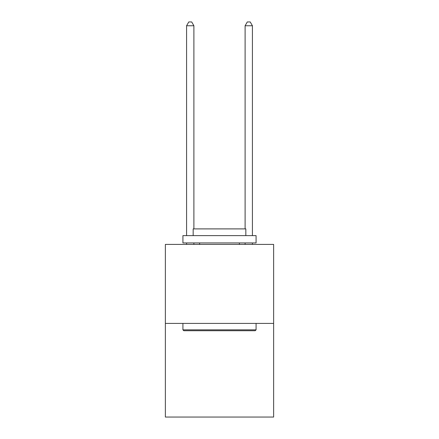 <?xml version="1.0" encoding="UTF-8"?>
<svg xmlns="http://www.w3.org/2000/svg" width="439" height="439" viewBox="0 0 439 439"><rect width="100%" height="100%" fill="white"/><g stroke="black" fill="none" stroke-linecap="round" stroke-linejoin="round"><path stroke-width="0.66" d="M273.634 323.411L273.634 244.402L165.366 244.402L165.366 417.05L273.634 417.05L273.634 323.411L165.366 323.411M255.202 330.726L183.798 330.726L182.92 329.848L256.08 329.848L255.202 330.726M182.92 235.622L256.08 235.622L256.08 242.937L182.92 242.937L182.92 235.622M245.835 235.622L245.835 228.895L193.165 228.895L193.165 235.622M182.92 323.411L182.92 329.848M256.08 323.411L256.08 329.848M199.602 242.937L199.602 244.402M239.398 242.937L239.398 244.402M193.895 228.895L193.895 25.753L186.58 25.753L186.58 235.622M186.58 242.937L186.58 244.402M193.895 242.937L193.895 244.402M186.58 25.753L188.775 21.95L191.7 21.95L193.895 25.753M252.42 244.402L252.42 242.937M252.42 235.622L252.42 25.753L245.105 25.753L245.105 228.895M245.105 244.402L245.105 242.937M245.105 25.753L247.3 21.95L250.225 21.95L252.42 25.753"/></g></svg>
